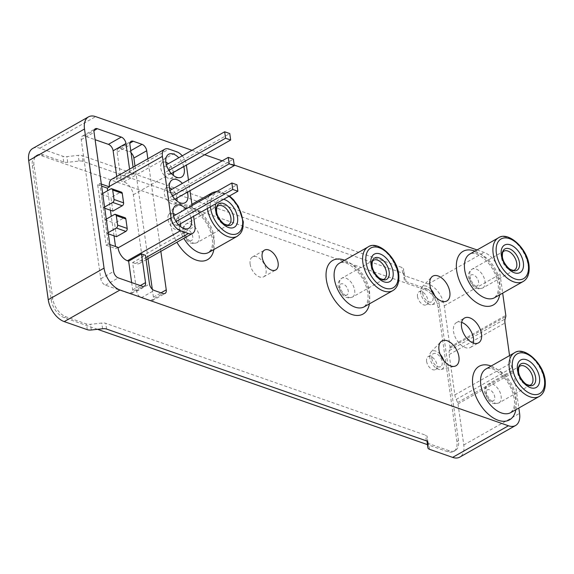 <?xml version="1.0" encoding="UTF-8"?>
<svg xmlns="http://www.w3.org/2000/svg" width="574" height="574" viewBox="0 0 574 574"><rect width="100%" height="100%" fill="white"/><g stroke="black" fill="none" stroke-linecap="round" stroke-linejoin="round"><path stroke-width="0.43" stroke-dasharray="2.87 2.15" d="M97.523 329.304L64.324 317.702A15.964 9.385 -119.5 0 1 51.172 299.685L32.374 165.922A15.964 9.385 -119.5 0 1 35.667 155.927A15.964 9.385 -119.5 0 1 41.558 155.712L424.947 289.727L426.554 288.822L405.99 281.633A5.704 2.569 172 0 1 404.361 280.155A5.704 2.569 172 0 1 404.347 279.983L403.544 274.286A5.704 2.569 172 0 0 403.558 274.458A5.704 2.569 172 0 0 405.194 275.936L428.261 284.001A19.387 11.394 -119.5 0 1 444.233 305.877L450.002 346.961A3.422 2.009 -119.5 0 1 449.959 348.167L449.327 350.578A11.408 6.701 -119.5 0 0 449.177 354.574L454.845 394.898A11.408 6.701 -119.5 0 0 456.194 399.418L511.986 367.805L513.4 370.933A3.422 2.009 -119.5 0 1 513.802 372.289L518.824 408.028M511.986 367.805A11.408 6.701 -119.5 0 1 510.645 363.285L509.561 355.6M477.066 249.948L484.061 252.395A19.387 11.394 -119.5 0 1 500.026 274.264L502.673 293.113M191.989 150.295L204.696 154.736M222.167 160.842L234.192 165.047M133.089 167.17L133.993 173.635L130.011 172.236L129.573 169.165M147.841 158.819L160.849 251.355M116.73 176.44L117.161 179.518L130.011 172.236M131.647 282.559L132.673 289.899A5.704 3.351 -119.5 0 1 131.496 293.465A5.704 3.351 -119.5 0 1 129.394 293.544L105.473 285.178A5.704 3.351 -119.5 0 1 100.773 278.742L81.221 139.633A5.704 3.351 -119.5 0 1 82.398 136.067A5.704 3.351 -119.5 0 1 84.5 135.988L95.097 139.69M108.328 244L106.161 245.234L97.659 184.749L99.826 183.522L108.328 244L109.835 244.531M99.826 183.522L101.333 184.046M111.765 179.253A11.408 6.701 -119.5 0 1 115.97 179.095L117.161 179.518M133.993 173.635L121.15 180.91L117.11 152.182A5.704 3.351 -119.5 0 1 118.287 148.616A5.704 3.351 -119.5 0 1 120.397 148.537L129.164 151.601A5.704 3.351 -119.5 0 1 131.066 152.799M152.304 289.253L153.416 297.145A5.704 3.351 -119.5 0 1 152.239 300.711A5.704 3.351 -119.5 0 1 150.137 300.79L141.362 297.727A5.704 3.351 -119.5 0 1 136.662 291.291L132.63 262.562L145.473 255.287M132.63 262.562L135.421 263.538A11.408 6.701 -119.5 0 0 139.625 263.38A11.408 6.701 -119.5 0 0 141.979 256.248L133.333 194.751A11.408 6.701 -119.5 0 0 123.941 181.886L121.15 180.91M134.998 166.094L147.999 258.63M404.347 279.983L404.383 274.795A5.704 2.569 172 0 0 404.376 274.623A5.704 2.569 172 0 0 402.74 273.145L83.029 161.38A5.704 2.569 172 0 0 79.033 161.064L67.718 162.306A5.704 2.569 172 0 1 63.721 161.99L43.165 154.801A15.964 9.385 -119.5 0 0 37.274 155.023A15.964 9.385 -119.5 0 0 33.981 165.011L52.779 298.774A15.964 9.385 -119.5 0 0 65.931 316.791L86.487 323.98A5.704 2.569 -8 0 0 90.484 324.296L101.799 323.054A5.704 2.569 -8 0 1 105.795 323.37L425.506 435.135A5.704 2.569 -8 0 1 427.142 436.613A5.704 2.569 -8 0 1 427.149 436.785L427.121 441.212M32.704 148.494A19.387 11.394 -119.5 0 1 39.85 148.228L62.925 156.293A5.704 2.569 172 0 0 66.921 156.609L78.236 155.367A5.704 2.569 172 0 1 82.233 155.683L401.944 267.448A5.704 2.569 172 0 1 403.572 268.926A5.704 2.569 172 0 1 403.587 269.098L403.544 274.286M426.554 288.822A15.964 9.385 -119.5 0 1 439.698 306.839L458.504 440.602A15.964 9.385 -119.5 0 1 455.204 450.59A15.964 9.385 -119.5 0 1 449.32 450.812L428.756 443.623A5.704 2.569 -8 0 1 427.164 442.31M456.194 399.418L457.6 402.546A3.422 2.009 -119.5 0 1 458.009 403.902L463.778 444.986A19.387 11.394 -119.5 0 1 459.781 457.119M424.947 289.727A15.964 9.385 -119.5 0 1 438.098 307.743L456.897 441.514A15.964 9.385 -119.5 0 1 453.596 451.501A15.964 9.385 -119.5 0 1 447.713 451.724L427.479 444.649M223.602 199.307A15.771 9.27 60.5 0 0 215.781 203.741M461.639 322.358A14.257 8.38 60.5 0 0 456.466 322.581A14.257 8.38 60.5 0 0 453.525 331.499A14.257 8.38 60.5 0 0 460.362 344.465A14.257 8.38 60.5 0 0 470.522 347.392A14.257 8.38 60.5 0 0 473.371 343.065M426.59 361.29A7.412 4.355 60.5 0 0 430.148 368.034A7.412 4.355 60.5 0 0 435.429 369.556A7.412 4.355 60.5 0 0 435.566 360.953A7.412 4.355 60.5 0 0 428.125 356.655A7.412 4.355 60.5 0 0 426.59 361.29M431.813 358.334A7.412 4.355 60.5 0 0 435.372 365.078A7.412 4.355 60.5 0 0 440.653 366.592A7.412 4.355 60.5 0 0 440.789 357.997A7.412 4.355 60.5 0 0 433.341 353.699A7.412 4.355 60.5 0 0 431.813 358.334M440.122 354.215A10.267 6.034 60.5 0 0 431.117 351.855A10.267 6.034 60.5 0 0 429.818 357.638A10.267 6.034 60.5 0 0 441.083 369.455A10.267 6.034 60.5 0 0 443.695 360.515M417.485 296.471A7.412 4.355 60.5 0 0 421.043 303.216A7.412 4.355 60.5 0 0 426.324 304.737A7.412 4.355 60.5 0 0 426.46 296.141A7.412 4.355 60.5 0 0 419.013 291.836A7.412 4.355 60.5 0 0 417.485 296.471M422.701 293.515A7.412 4.355 60.5 0 0 426.26 300.259A7.412 4.355 60.5 0 0 431.54 301.781A7.412 4.355 60.5 0 0 431.677 293.185A7.412 4.355 60.5 0 0 424.229 288.88A7.412 4.355 60.5 0 0 422.701 293.515M431.017 289.396A10.267 6.034 60.5 0 0 422.005 287.036A10.267 6.034 60.5 0 0 420.706 292.819A10.267 6.034 60.5 0 0 431.978 304.636A10.267 6.034 60.5 0 0 434.583 295.696M250.121 264.076A11.408 6.701 60.5 0 0 255.588 274.451A11.408 6.701 60.5 0 0 263.717 276.79A11.408 6.701 60.5 0 0 263.925 263.559A11.408 6.701 60.5 0 0 252.474 256.944A11.408 6.701 60.5 0 0 250.121 264.076M182.231 155.827A11.408 6.701 -119.5 0 1 186.32 164.738L186.378 165.118M188.459 179.935L189.972 190.719M192.06 205.542L193.574 216.326M112.877 211.089L110.983 197.578L120.375 192.261A2.282 1.535 109.3 0 1 121.408 192.118M116.479 236.689L114.578 223.186L123.97 217.862A2.282 1.535 109.3 0 1 125.01 217.725M117.979 247.38L115.812 248.607L115.517 246.519M114.018 235.828L111.27 216.29M110.416 210.228L107.668 190.69M187.361 192.197A13.116 7.706 60.5 0 0 182.374 183.386M190.963 217.804A13.116 7.706 60.5 0 0 185.969 208.993M183.766 166.596A13.116 7.706 60.5 0 0 178.772 157.785M165.879 162.263A9.012 5.295 60.5 0 0 161.559 163.36A9.012 5.295 60.5 0 0 160.756 168.038A9.012 5.295 60.5 0 0 170.134 178.492A9.012 5.295 60.5 0 0 173.298 175.35M173.362 172.487A9.012 5.295 60.5 0 0 168.369 163.676M171.389 173.606L170.062 174.36L169.151 167.909L164.049 166.123L166.395 164.795M170.062 174.36L164.953 172.573L164.049 166.123M173.075 213.471A9.012 5.295 60.5 0 0 168.756 214.568A9.012 5.295 60.5 0 0 167.952 219.246A9.012 5.295 60.5 0 0 177.33 229.7A9.012 5.295 60.5 0 0 180.494 226.558M180.559 223.695A9.012 5.295 60.5 0 0 175.565 214.884M178.586 224.814L177.258 225.568L176.347 219.117L171.246 217.331L173.599 216.003M177.258 225.568L172.15 223.781L171.246 217.331M169.481 187.863A9.012 5.295 60.5 0 0 165.161 188.961A9.012 5.295 60.5 0 0 164.351 193.646A9.012 5.295 60.5 0 0 173.735 204.093A9.012 5.295 60.5 0 0 176.892 200.957M176.957 198.095A9.012 5.295 60.5 0 0 171.963 189.284M174.991 199.207L173.657 199.967L172.752 193.51L167.644 191.73L169.997 190.396M173.657 199.967L168.555 198.181L167.644 191.73M169.151 167.909L229.765 133.57M168.885 170.349L164.953 172.573M172.752 193.51L233.367 159.17M172.487 195.956L168.555 198.181M176.347 219.117L236.962 184.778M176.082 221.557L172.15 223.781M97.659 184.749L101.627 186.134M106.161 245.234L115.812 248.607M108.163 232.635L106.907 233.345L105.006 219.835L114.578 223.186M105.006 219.835L106.262 219.124M106.907 233.345L108.328 233.84M104.561 207.027L103.306 207.745L101.411 194.234L110.983 197.578M101.411 194.234L102.667 193.524M103.306 207.745L104.733 208.24M515.847 409.714A30.795 18.095 60.5 0 0 491.114 366.054M499.696 294.799A30.795 18.095 60.5 0 0 474.963 251.139M369.398 303.883A30.795 18.095 60.5 0 0 344.658 260.223M213.872 249.518A30.795 18.095 60.5 0 0 192.477 207.436A30.795 18.095 60.5 0 0 170.837 225.331A30.795 18.095 60.5 0 0 176.9 242.257M132.673 289.899L140.293 285.579M117.11 152.182L129.961 144.906M136.662 291.291L149.513 284.015M63.721 161.99L62.925 156.293M87.291 329.677L86.487 323.98M405.99 281.633L405.194 275.936M429.56 449.32L428.756 443.623M404.383 274.795L403.587 269.098M427.903 442.138L427.149 436.785M402.74 273.145L401.944 267.448M426.31 440.825L425.506 435.135M83.029 161.38L82.233 155.683M106.599 329.067L105.795 323.37M79.033 161.064L78.236 155.367M102.603 328.751L101.799 323.054M67.718 162.306L66.921 156.609M91.288 329.993L90.484 324.296M39.85 148.228L95.65 116.615M428.261 284.001L484.061 252.395M444.233 305.877L500.026 274.264M450.002 346.961L505.802 315.356M449.959 348.167L505.759 316.554M449.327 350.578L505.127 318.965M449.177 354.574L504.976 322.968M454.845 394.898L510.645 363.285M457.6 402.546L513.4 370.933M458.009 403.902L513.802 372.289M463.778 444.986L519.578 413.373M41.558 155.712L43.165 154.801M64.324 317.702L65.931 316.791M447.713 451.724L449.32 450.812M32.374 165.922L33.981 165.011M438.098 307.743L439.698 306.839M456.897 441.514L458.504 440.602M51.172 299.685L52.779 298.774M510.731 412.613A25.091 14.745 60.5 0 0 511.197 383.511A25.091 14.745 60.5 0 0 485.999 368.953C487.376 367.805 490.088 368.006 494.149 369.548C502.472 374.219 508.492 381.445 512.216 391.238C514.146 396.656 514.878 401.37 514.404 405.373L513.443 409.276L510.731 412.613M539.237 396.462A25.091 14.745 60.5 0 0 539.696 367.367A25.091 14.745 60.5 0 0 514.498 352.802M494.58 297.698A25.091 14.745 60.5 0 0 495.046 268.596A25.091 14.745 60.5 0 0 469.848 254.031C471.225 252.89 473.937 253.091 477.999 254.634C486.321 259.297 492.341 266.53 496.065 276.324C497.995 281.741 498.727 286.455 498.254 290.458L497.292 294.362L494.58 297.698M523.086 281.547A25.091 14.745 60.5 0 0 523.545 252.452A25.091 14.745 60.5 0 0 498.347 237.887M364.282 306.781A25.091 14.745 60.5 0 0 364.741 277.68A25.091 14.745 60.5 0 0 339.543 263.122C340.92 261.981 343.639 262.174 347.693 263.717C356.016 268.388 362.043 275.613 365.76 285.407C367.697 290.824 368.422 295.538 367.948 299.549L366.987 303.445L364.282 306.781M392.781 290.638A25.091 14.745 60.5 0 0 393.247 261.536A25.091 14.745 60.5 0 0 368.049 246.971M191.881 204.301L184.017 208.757C185.395 207.609 188.114 207.81 192.168 209.352C200.491 214.023 206.518 221.248 210.242 231.042C212.172 236.459 212.897 241.173 212.423 245.177L211.462 249.08L208.757 252.417A25.091 14.745 60.5 0 0 209.216 223.315A25.091 14.745 60.5 0 0 184.017 208.757A25.091 14.745 60.5 0 0 178.844 224.448A25.091 14.745 60.5 0 0 183.831 238.332M209.23 195.813A25.091 14.745 60.5 0 0 207.343 208.305A25.091 14.745 60.5 0 0 207.372 208.506M237.256 236.266A25.091 14.745 60.5 0 0 237.722 207.171A25.091 14.745 60.5 0 0 212.524 192.606M228.983 196.265A22.809 13.403 60.5 0 0 210.407 206.791M485.948 393.793A6.271 3.688 60.5 0 0 493.202 400.896A6.271 3.688 60.5 0 0 491.853 391.296A6.271 3.688 60.5 0 0 485.948 393.793M485.97 390.858A10.834 6.364 60.5 0 0 491.172 400.717A10.834 6.364 60.5 0 0 498.892 402.934A10.834 6.364 60.5 0 0 499.086 390.37A10.834 6.364 60.5 0 0 488.209 384.085A10.834 6.364 60.5 0 0 485.97 390.858M517.726 372.87A10.834 6.364 60.5 0 0 522.928 382.722A10.834 6.364 60.5 0 0 530.649 384.946L498.892 402.934L495.563 403.823L492.262 403.149L488.445 400.401L484.643 392.609C483.954 389.237 485.138 386.395 488.209 384.085L519.965 366.09A10.834 6.364 60.5 0 0 517.726 372.87M183.974 233.596A6.271 3.688 60.5 0 0 191.228 240.7A6.271 3.688 60.5 0 0 189.879 231.1A6.271 3.688 60.5 0 0 183.974 233.596M183.996 230.662A10.834 6.364 60.5 0 0 189.19 240.52A10.834 6.364 60.5 0 0 196.911 242.737A10.834 6.364 60.5 0 0 197.112 230.174A10.834 6.364 60.5 0 0 186.227 223.889A10.834 6.364 60.5 0 0 183.996 230.662M215.752 212.674A10.834 6.364 60.5 0 0 220.954 222.525A10.834 6.364 60.5 0 0 228.667 224.75L196.911 242.737L193.589 243.627L190.288 242.953L186.471 240.205L182.668 232.413C181.972 229.04 183.163 226.199 186.227 223.889L217.991 205.894A10.834 6.364 60.5 0 0 215.752 212.674M339.499 287.969A6.271 3.688 60.5 0 0 346.753 295.065A6.271 3.688 60.5 0 0 345.404 285.465A6.271 3.688 60.5 0 0 339.499 287.969M339.521 285.034A10.834 6.364 60.5 0 0 344.716 294.885A10.834 6.364 60.5 0 0 352.436 297.11A10.834 6.364 60.5 0 0 352.637 284.539A10.834 6.364 60.5 0 0 341.752 278.254A10.834 6.364 60.5 0 0 339.521 285.034M371.278 267.039A10.834 6.364 60.5 0 0 376.479 276.89A10.834 6.364 60.5 0 0 384.193 279.115L352.436 297.11L349.114 297.992L345.813 297.318L341.996 294.577L338.194 286.785C337.498 283.405 338.689 280.564 341.752 278.254L373.516 260.259A10.834 6.364 60.5 0 0 371.278 267.039M469.797 278.878A6.271 3.688 60.5 0 0 477.051 285.981A6.271 3.688 60.5 0 0 475.703 276.381A6.271 3.688 60.5 0 0 469.797 278.878M469.819 275.943A10.834 6.364 60.5 0 0 475.021 285.802A10.834 6.364 60.5 0 0 482.741 288.019A10.834 6.364 60.5 0 0 482.935 275.455A10.834 6.364 60.5 0 0 472.058 269.17A10.834 6.364 60.5 0 0 469.819 275.943M501.576 257.956A10.834 6.364 60.5 0 0 506.777 267.807A10.834 6.364 60.5 0 0 514.498 270.031L482.741 288.019L479.412 288.909L476.119 288.227L472.294 285.486L468.492 277.694C467.803 274.322 468.987 271.48 472.058 269.17L503.814 251.175A10.834 6.364 60.5 0 0 501.576 257.956M84.5 135.988L94.1 130.556M129.394 293.544L142.244 286.268M105.473 285.178L118.316 277.902M100.773 278.742L113.616 271.466M81.221 139.633L94.071 132.357M120.397 148.537L129.989 143.098M129.164 151.601L130.772 150.689M153.416 297.145L161.029 292.833M150.137 300.79L162.98 293.515M141.362 297.727L154.205 290.444M115.97 179.095L168.957 149.075M123.941 181.886L176.928 151.866M133.333 194.751L186.32 164.738M141.979 256.248L194.966 226.228M135.421 263.538L145.803 257.654M114.398 214.518L123.97 217.862M110.804 188.911L120.375 192.261M404.361 280.155L403.558 274.458M404.376 274.623L403.572 268.926M427.939 442.31L427.142 436.613M35.667 155.927L37.274 155.023M453.596 451.501L455.204 450.59M229.535 195.949L217.273 191.257M470.522 347.392L478.551 342.843M456.466 322.581L464.495 318.039M435.429 369.556L440.653 366.592M428.125 356.655L433.341 353.699M441.083 369.455L454.637 366.298M431.117 351.855L440.789 341.853M426.324 304.737L431.54 301.781M419.013 291.836L424.229 288.88M431.978 304.636L445.532 301.479M422.005 287.036L431.684 277.034M263.717 276.79L275.757 269.967M252.474 256.944L264.514 250.121M131.496 293.465L144.347 286.189M82.398 136.067L95.248 128.791M152.239 300.711L165.082 293.436M118.287 148.616L131.137 141.333M139.625 263.38L146.097 259.713M170.134 178.492L179.569 177.703M161.559 163.36L167.091 155.676M177.33 229.7L186.765 228.911M168.756 214.568L174.288 206.884M173.735 204.093L183.163 203.304M165.161 188.961L170.686 181.276"/><path stroke-width="0.86" d="M518.824 408.028L519.578 413.373A19.387 11.394 -119.5 0 1 515.574 425.506A19.387 11.394 -119.5 0 1 508.428 425.772L120.016 289.999A19.387 11.394 -119.5 0 1 104.052 268.123L84.5 129.014A19.387 11.394 -119.5 0 1 88.496 116.881A19.387 11.394 -119.5 0 1 95.65 116.615L191.989 150.295M502.673 293.113L505.802 315.356A3.422 2.009 -119.5 0 1 505.759 316.554L505.127 318.965A11.408 6.701 -119.5 0 0 504.976 322.968L509.561 355.6M204.696 154.736L222.167 160.842M234.192 165.047L477.066 249.948M461.553 326.958A14.257 8.38 60.5 0 0 468.391 339.916A14.257 8.38 60.5 0 0 478.551 342.843A14.257 8.38 60.5 0 0 478.809 326.312A14.257 8.38 60.5 0 0 464.495 318.039A14.257 8.38 60.5 0 0 461.553 326.958M438.988 349.882A14.257 8.38 60.5 0 0 454.637 366.298A14.257 8.38 60.5 0 0 456.251 349.236A14.257 8.38 60.5 0 0 440.789 341.853A14.257 8.38 60.5 0 0 438.988 349.882M429.876 285.07A14.257 8.38 60.5 0 0 445.532 301.479A14.257 8.38 60.5 0 0 447.139 284.424A14.257 8.38 60.5 0 0 431.684 277.034A14.257 8.38 60.5 0 0 429.876 285.07M262.16 257.252A11.408 6.701 60.5 0 0 267.635 267.627A11.408 6.701 60.5 0 0 275.757 269.967A11.408 6.701 60.5 0 0 275.965 256.736A11.408 6.701 60.5 0 0 264.514 250.121A11.408 6.701 60.5 0 0 262.16 257.252M133.089 167.17L129.961 144.906A5.704 3.351 -119.5 0 1 131.137 141.333A5.704 3.351 -119.5 0 1 133.24 141.254L142.015 144.325A5.704 3.351 -119.5 0 1 146.707 150.761L147.841 158.819M160.849 251.355L166.259 289.87A5.704 3.351 -119.5 0 1 165.082 293.436A5.704 3.351 -119.5 0 1 162.98 293.515L154.205 290.444A5.704 3.351 -119.5 0 1 149.513 284.015L145.473 255.287L141.484 253.887L145.523 282.616A5.704 3.351 -119.5 0 1 144.347 286.189A5.704 3.351 -119.5 0 1 142.244 286.268L118.316 277.902A5.704 3.351 -119.5 0 1 113.616 271.466L94.071 132.357A5.704 3.351 -119.5 0 1 95.248 128.791A5.704 3.351 -119.5 0 1 97.35 128.712L121.272 137.078A5.704 3.351 -119.5 0 1 125.971 143.507L129.573 169.165M95.097 139.69L108.429 144.354A5.704 3.351 -119.5 0 1 113.128 150.79L116.73 176.44M141.484 253.887L128.641 261.17L131.647 282.559M101.333 184.046L109.476 186.894L109.412 186.392A11.408 6.701 -119.5 0 1 111.765 179.253L164.752 149.233A11.408 6.701 -119.5 0 1 168.957 149.075L176.928 151.866A11.408 6.701 -119.5 0 1 182.231 155.827M128.641 261.17L127.442 260.747A11.408 6.701 -119.5 0 1 118.05 247.882L117.979 247.38L109.835 244.531M131.066 152.799A5.704 3.351 -119.5 0 1 133.864 158.037L134.998 166.094M147.999 258.63L152.304 289.253M515.574 425.506L459.781 457.119A19.387 11.394 -119.5 0 1 452.628 457.385L429.56 449.32A5.704 2.569 172 0 1 427.924 447.842A5.704 2.569 172 0 1 427.917 447.67L427.953 442.482A5.704 2.569 172 0 0 427.939 442.31A5.704 2.569 172 0 0 426.31 440.825L106.599 329.067A5.704 2.569 172 0 0 102.603 328.751L91.288 329.993A5.704 2.569 172 0 1 87.291 329.677L64.216 321.605A19.387 11.394 -119.5 0 1 48.252 299.736L28.7 160.627A19.387 11.394 -119.5 0 1 32.704 148.494L88.496 116.881M427.164 442.31A5.704 2.569 -8 0 1 427.128 442.145A5.704 2.569 -8 0 1 427.113 441.973L427.121 441.212M427.479 444.649L97.523 329.304M517.439 369.871A15.771 9.27 60.5 0 0 535.686 387.723A15.771 9.27 60.5 0 0 532.292 363.579A15.771 9.27 60.5 0 0 517.439 369.871M501.289 254.949A15.771 9.27 60.5 0 0 519.535 272.808A15.771 9.27 60.5 0 0 516.141 248.664A15.771 9.27 60.5 0 0 501.289 254.949M370.991 264.04A15.771 9.27 60.5 0 0 389.229 281.899A15.771 9.27 60.5 0 0 385.836 257.748A15.771 9.27 60.5 0 0 370.991 264.04M215.781 203.741A15.771 9.27 60.5 0 0 215.465 209.675A15.771 9.27 60.5 0 0 228.768 227.577A15.771 9.27 60.5 0 0 237.399 216.585A15.771 9.27 60.5 0 0 223.602 199.307M473.371 343.065A14.257 8.38 60.5 0 0 461.639 322.358M443.695 360.515A10.267 6.034 60.5 0 0 440.122 354.215M434.583 295.696A10.267 6.034 60.5 0 0 431.017 289.396M193.574 216.326L194.966 226.228A11.408 6.701 -119.5 0 1 192.613 233.36A11.408 6.701 -119.5 0 1 188.408 233.518L180.43 230.726A11.408 6.701 -119.5 0 1 171.038 217.862L162.399 156.372A11.408 6.701 -119.5 0 1 164.752 149.233M186.378 165.118L188.459 179.935M189.972 190.719L192.06 205.542M102.667 193.524L110.804 188.911A2.282 1.535 109.3 0 1 111.837 188.774L121.408 192.118A2.282 1.535 109.3 0 1 122.262 193.366L123.597 202.837A2.282 1.535 109.3 0 1 122.269 205.765L112.877 211.089L104.733 208.24M106.262 219.124L114.398 214.518A2.282 1.535 109.3 0 1 115.439 214.382L125.01 217.725A2.282 1.535 109.3 0 1 125.864 218.967L127.191 228.445A2.282 1.535 109.3 0 1 125.871 231.372L116.479 236.689L108.328 233.84M107.668 190.69L107.309 188.121L109.476 186.894M115.517 246.519L114.018 235.828M111.27 216.29L110.416 210.228M182.374 183.386A13.116 7.706 60.5 0 0 170.686 181.276A13.116 7.706 60.5 0 0 169.509 188.093A13.116 7.706 60.5 0 0 183.163 203.304A13.116 7.706 60.5 0 0 187.361 192.197M185.969 208.993A13.116 7.706 60.5 0 0 174.288 206.884A13.116 7.706 60.5 0 0 173.104 213.693A13.116 7.706 60.5 0 0 186.765 228.911A13.116 7.706 60.5 0 0 190.963 217.804M178.772 157.785A13.116 7.706 60.5 0 0 167.091 155.676A13.116 7.706 60.5 0 0 165.908 162.485A13.116 7.706 60.5 0 0 179.569 177.703A13.116 7.706 60.5 0 0 183.766 166.596M173.298 175.35A9.012 5.295 60.5 0 0 173.362 172.487M168.369 163.676A9.012 5.295 60.5 0 0 165.879 162.263M180.494 226.558A9.012 5.295 60.5 0 0 180.559 223.695M175.565 214.884A9.012 5.295 60.5 0 0 173.075 213.471M176.892 200.957A9.012 5.295 60.5 0 0 176.957 198.095M171.963 189.284A9.012 5.295 60.5 0 0 169.481 187.863M166.395 164.795L224.664 131.783L225.568 138.234L168.885 170.349M225.568 138.234L230.676 140.02L229.765 133.57L224.664 131.783M230.676 140.02L171.389 173.606M169.997 190.396L228.258 157.391L229.169 163.841L172.487 195.956M229.169 163.841L234.271 165.621L233.367 159.17L228.258 157.391M234.271 165.621L174.991 199.207M173.599 216.003L231.86 182.991L232.764 189.442L176.082 221.557M232.764 189.442L237.873 191.228L236.962 184.778L231.86 182.991M237.873 191.228L178.586 224.814M101.627 186.134L107.309 188.121M115.439 214.382A2.282 1.535 109.3 0 1 116.292 215.623L117.62 225.101A2.282 1.535 109.3 0 1 116.3 228.022L108.163 232.635M111.837 188.774A2.282 1.535 109.3 0 1 112.691 190.016L114.025 199.494A2.282 1.535 109.3 0 1 112.705 202.421L104.561 207.027M491.114 366.054A30.795 18.095 60.5 0 0 472.818 385.527A30.795 18.095 60.5 0 0 494.243 418.475A30.795 18.095 60.5 0 0 515.847 409.714M474.963 251.139A30.795 18.095 60.5 0 0 456.667 270.612A30.795 18.095 60.5 0 0 478.099 303.56A30.795 18.095 60.5 0 0 499.696 294.799M344.658 260.223A30.795 18.095 60.5 0 0 326.362 279.696A30.795 18.095 60.5 0 0 347.794 312.651A30.795 18.095 60.5 0 0 369.398 303.883M176.9 242.257A30.795 18.095 60.5 0 0 198.834 260.797A30.795 18.095 60.5 0 0 213.872 249.518M113.128 150.79L125.971 143.507M140.293 285.579L145.523 282.616M427.917 447.67L427.113 441.973M28.7 160.627L84.5 129.014M452.628 457.385L508.428 425.772M64.216 321.605L120.016 289.999M48.252 299.736L104.052 268.123M514.498 352.802L485.999 368.953A25.091 14.745 60.5 0 0 480.818 384.645A25.091 14.745 60.5 0 0 492.858 407.468A25.091 14.745 60.5 0 0 510.731 412.613L539.237 396.462C543.528 393.936 545.551 389.15 545.3 382.097C544.927 364.49 524.442 345.455 514.498 352.802A25.091 14.745 60.5 0 0 509.317 368.501A25.091 14.745 60.5 0 0 521.364 391.317A25.091 14.745 60.5 0 0 539.237 396.462M512.517 368.149A22.809 13.403 60.5 0 0 538.9 393.972A22.809 13.403 60.5 0 0 533.992 359.051A22.809 13.403 60.5 0 0 512.517 368.149M498.347 237.887L469.848 254.031A25.091 14.745 60.5 0 0 464.667 269.73A25.091 14.745 60.5 0 0 476.714 292.546A25.091 14.745 60.5 0 0 494.58 297.698L523.086 281.547C527.377 279.021 529.4 274.236 529.149 267.183C528.776 249.575 508.299 230.54 498.347 237.887A25.091 14.745 60.5 0 0 493.166 253.586A25.091 14.745 60.5 0 0 505.213 276.403A25.091 14.745 60.5 0 0 523.086 281.547M496.374 253.234A22.809 13.403 60.5 0 0 522.749 279.057A22.809 13.403 60.5 0 0 517.841 244.137A22.809 13.403 60.5 0 0 496.374 253.234M368.049 246.971L339.543 263.122A25.091 14.745 60.5 0 0 334.369 278.821A25.091 14.745 60.5 0 0 346.409 301.637A25.091 14.745 60.5 0 0 364.282 306.781L392.781 290.638C397.072 288.112 399.095 283.319 398.851 276.266C398.471 258.659 377.993 239.623 368.049 246.971A25.091 14.745 60.5 0 0 362.868 262.67A25.091 14.745 60.5 0 0 374.908 285.486A25.091 14.745 60.5 0 0 392.781 290.638M366.069 262.318A22.809 13.403 60.5 0 0 392.451 288.141A22.809 13.403 60.5 0 0 387.543 253.22A22.809 13.403 60.5 0 0 366.069 262.318M183.831 238.332A25.091 14.745 60.5 0 0 208.757 252.417L237.256 236.266L240.363 233.568L241.754 231.322L242.802 228.38L243.326 221.901L238.346 206.375L233.525 199.716L229.535 195.949M207.372 208.506A25.091 14.745 60.5 0 0 219.462 231.193A25.091 14.745 60.5 0 0 237.256 236.266M191.881 204.301L212.524 192.606A25.091 14.745 60.5 0 0 209.23 195.813M210.407 206.791A22.809 13.403 60.5 0 0 210.543 207.953A22.809 13.403 60.5 0 0 227.562 232.958A22.809 13.403 60.5 0 0 242.68 223.372A22.809 13.403 60.5 0 0 228.983 196.265M530.649 384.946A10.834 6.364 60.5 0 0 530.85 372.382A10.834 6.364 60.5 0 0 519.965 366.09C519.714 366.729 518.408 365.559 518.559 371.773C519.104 377.943 525.626 384.58 527.04 384.537C529.027 385.312 530.225 385.448 530.649 384.946M518.473 371.536A12.262 7.204 60.5 0 0 532.65 385.419A12.262 7.204 60.5 0 0 530.01 366.65A12.262 7.204 60.5 0 0 518.473 371.536M228.667 224.75A10.834 6.364 60.5 0 0 228.868 212.186A10.834 6.364 60.5 0 0 217.991 205.894C217.733 206.532 216.427 205.363 216.585 211.576C217.13 217.747 223.652 224.384 225.065 224.341C227.046 225.116 228.251 225.252 228.667 224.75M216.491 211.34A12.262 7.204 60.5 0 0 230.676 225.223A12.262 7.204 60.5 0 0 228.036 206.453A12.262 7.204 60.5 0 0 216.491 211.34M384.193 279.115A10.834 6.364 60.5 0 0 384.393 266.551A10.834 6.364 60.5 0 0 373.516 260.259C373.258 260.897 371.952 259.735 372.103 265.949C372.655 272.112 379.177 278.749 380.591 278.706C382.571 279.481 383.776 279.617 384.193 279.115M372.017 265.705A12.262 7.204 60.5 0 0 386.194 279.588A12.262 7.204 60.5 0 0 383.561 260.818A12.262 7.204 60.5 0 0 372.017 265.705M514.498 270.031A10.834 6.364 60.5 0 0 514.699 257.461A10.834 6.364 60.5 0 0 503.814 251.175C503.563 251.814 502.257 250.644 502.408 256.858C502.96 263.021 509.475 269.665 510.889 269.622C512.876 270.397 514.074 270.533 514.498 270.031M502.322 256.621A12.262 7.204 60.5 0 0 516.5 270.498A12.262 7.204 60.5 0 0 513.859 251.735A12.262 7.204 60.5 0 0 502.322 256.621M94.1 130.556L97.35 128.712M108.429 144.354L121.272 137.078M129.989 143.098L133.24 141.254M130.772 150.689L142.015 144.325M133.864 158.037L146.707 150.761M161.029 292.833L166.259 289.87M109.412 186.392L162.399 156.372M145.803 257.654L188.408 233.518M127.442 260.747L180.43 230.726M118.05 247.882L171.038 217.862M116.292 215.623L125.864 218.967M117.62 225.101L127.191 228.445M116.3 228.022L125.871 231.372M112.691 190.016L122.262 193.366M114.025 199.494L123.597 202.837M112.705 202.421L122.269 205.765M427.924 447.842L427.128 442.145M217.273 191.257L212.524 192.606M146.097 259.713L192.613 233.36"/></g></svg>
